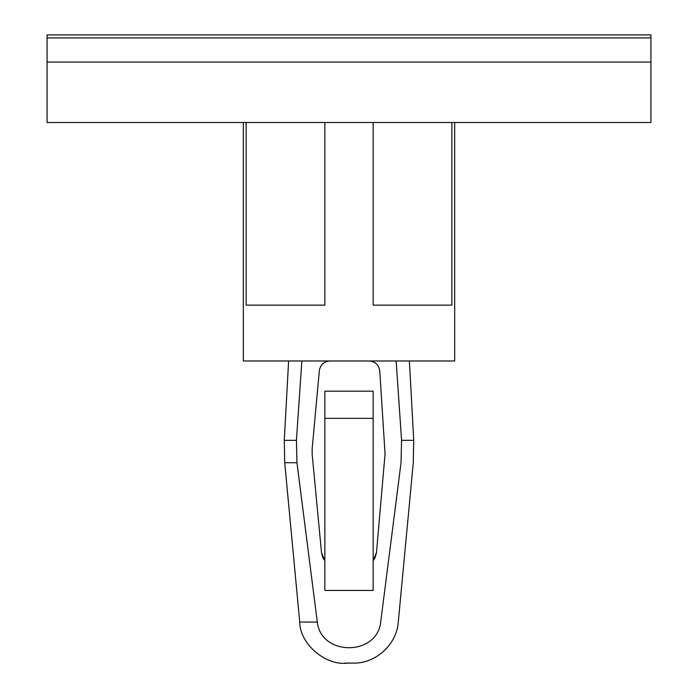 <?xml version="1.0" encoding="UTF-8"?>
<svg xmlns="http://www.w3.org/2000/svg" width="698" height="698" viewBox="0 0 698 698"><rect width="100%" height="100%" fill="white"/><g stroke="black" fill="none" stroke-linecap="round" stroke-linejoin="round"><path stroke-width="1.05" d="M409.386 360.979L413.722 440.342L409.386 360.979M401.577 440.342L396.141 360.979L401.577 440.342L396.141 360.979L401.577 440.342L413.722 440.342L401.577 440.342L401.036 462.722L401.577 440.342M284.723 462.722L284.278 440.342L296.423 440.342L296.964 462.722L317.311 622.058C321.036 656.295 377.033 656.242 380.689 622.058L401.036 462.722C417.125 462.722 417.125 462.722 401.036 462.722L380.689 622.058C403.461 622.058 403.461 622.058 380.689 622.058C403.461 622.058 403.461 622.058 380.689 622.058C377.033 656.242 321.036 656.295 317.311 622.058L296.964 462.722L284.723 462.722L299.721 622.058L284.723 462.722L296.964 462.722L296.423 440.342L301.859 360.979L296.423 440.342L284.278 440.342L284.723 462.722M243.323 360.979L454.677 360.979L243.323 360.979L243.323 122.49L243.323 360.979M451.876 122.49L451.876 305.122L373.151 305.122L373.151 122.49L373.151 305.122L451.876 305.122L451.876 122.49M324.849 122.49L324.849 305.122L246.124 305.122L246.124 122.49L246.124 305.122L324.849 305.122L324.849 122.49M324.849 560.738L321.516 552.624L324.788 560.669M323.916 559.473L323.043 557.955M323.008 557.876L321.516 552.624L312.163 454.372L312.154 448.744L319.352 370.577C320.434 364.714 323.942 361.52 329.875 360.979C323.942 361.52 320.434 364.714 319.352 370.577L312.154 448.744L312.163 454.372L321.516 552.624L322.589 556.943M373.151 560.738L376.492 552.502L373.151 560.738L375.201 557.44L376.492 552.502L373.151 560.738M369.198 360.979C375.245 361.547 378.761 364.827 379.738 370.83L385.06 453.892L376.492 552.502L385.06 453.892L379.738 370.83C378.761 364.827 375.245 361.547 369.198 360.979M299.721 622.058L317.311 622.058L299.721 622.058C299.808 644.533 326.891 666.991 349 662.908C326.891 666.991 299.808 644.533 299.721 622.058M401.036 462.722C417.125 462.722 417.125 462.722 401.036 462.722M373.151 391.177L373.151 590.447L373.151 391.177L324.849 391.177L373.151 391.177M324.849 590.447L324.849 391.177L324.849 418.346L373.151 418.346L324.849 418.346L324.849 590.447L373.151 590.447L324.849 590.447M650.929 122.49L47.071 122.49L650.929 122.49L650.929 62.07L47.071 62.07L650.929 62.07L650.929 122.49M47.071 62.07L47.071 122.49L47.071 37.919L47.071 62.07L650.929 62.07L650.929 37.919L650.929 62.07L47.071 62.07M650.929 37.919L47.071 37.919L650.929 37.919L650.929 34.9L650.929 37.919L47.071 37.919L47.071 34.9L47.071 37.919L650.929 37.919M650.929 34.9L47.071 34.9L650.929 34.9M454.677 360.979L454.677 122.49M288.614 360.979L284.278 440.342M344.812 663.1L353.188 663.1C375.69 663.772 396.865 644.367 398.279 622.058L413.277 462.722L413.722 440.342"/></g></svg>
